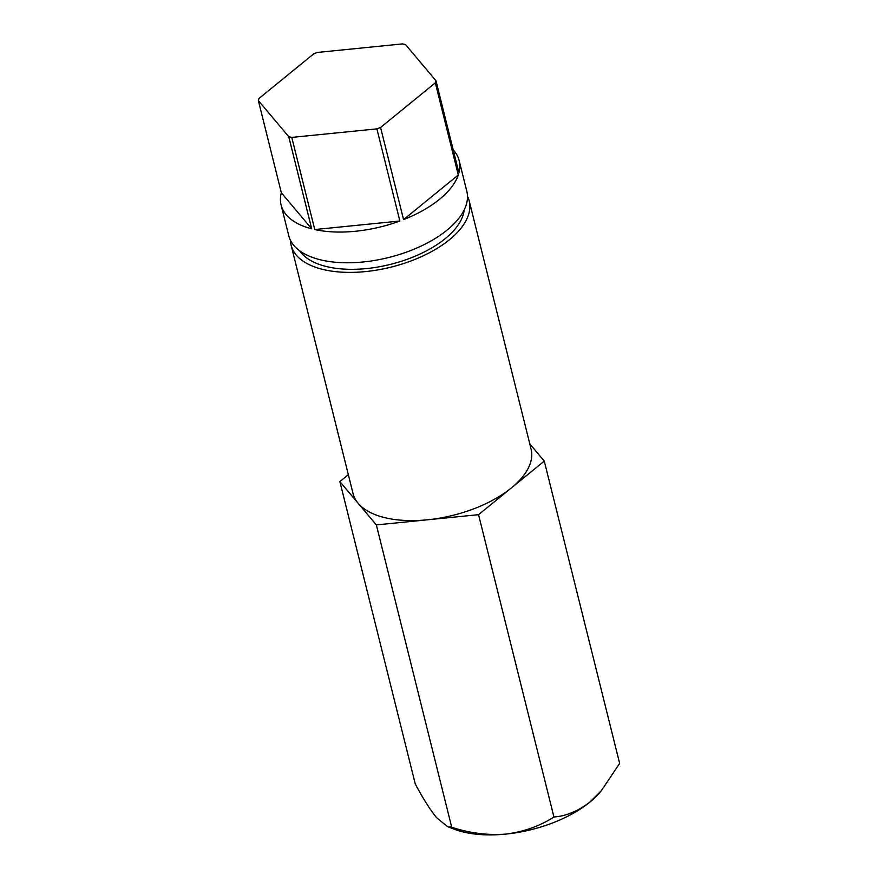 <?xml version="1.0" encoding="UTF-8"?>
<svg xmlns="http://www.w3.org/2000/svg" width="878" height="878" viewBox="0 0 878 878"><rect width="100%" height="100%" fill="white"/><g stroke="black" fill="none" stroke-linecap="round" stroke-linejoin="round"><path stroke-width="1.32" d="M447.462 826.549L453.399 828.898A91.751 45.327 -14 0 0 463.529 832.048A91.751 45.327 -14 0 0 505.816 834.1C523.65 831.839 539.685 826.143 553.93 817.001L478.554 514.673L427.454 519.798A91.751 45.327 -14 0 0 511.413 487.883A91.751 45.327 -14 0 0 531.102 449.152L469.214 200.941A91.751 45.327 -14 0 0 467.48 196.266M290.497 240.385A91.751 45.327 -14 0 0 291.156 245.335L353.044 493.546A91.751 45.327 -14 0 0 358.114 503.259L339.874 481.594L415.261 783.922C422.801 798.157 429.88 809.362 436.487 817.561L447.242 826.461L451.731 827.252L376.355 524.923L358.114 503.259A91.751 45.327 -14 0 0 385.157 517.746A91.751 45.327 -14 0 0 427.454 519.798L376.355 524.923M435.96 80.721L405.57 44.624A91.751 45.327 -14 0 0 404.067 44.251A91.751 45.327 -14 0 0 402.541 43.9L317.408 52.439A91.751 45.327 -14 0 0 313.731 53.832L258.988 98.468A91.751 45.327 -14 0 0 258.351 100.586L288.741 136.683A91.751 45.327 -14 0 0 290.245 137.056A91.751 45.327 -14 0 0 291.77 137.407L314.752 229.553A91.751 45.327 -14 0 0 399.874 221.015L376.903 128.868A91.751 45.327 -14 0 0 380.58 127.464L403.551 219.621A91.751 45.327 -14 0 0 458.294 174.985L435.323 82.839A91.751 45.327 -14 0 0 435.96 80.721L458.931 172.867A91.751 45.327 -14 0 0 459.161 160.608A91.751 45.327 -14 0 0 453.202 149.886M258.351 100.586L281.333 192.732A91.751 45.327 -14 0 0 281.103 205.002L288.763 235.71A91.751 45.327 -14 0 0 320.876 259.921A91.751 45.327 -14 0 0 421.034 246.103A91.751 45.327 -14 0 0 466.822 191.316L459.161 160.608M299.826 250.921A86.055 42.506 -14 0 0 326.814 266.649A86.055 42.506 -14 0 0 414.043 256.65A86.055 42.506 -14 0 0 464.188 209.941M291.156 245.335A91.751 45.327 -14 0 0 323.28 269.535A91.751 45.327 -14 0 0 423.426 255.717A91.751 45.327 -14 0 0 469.214 200.941M529.796 443.906L544.272 461.093L478.554 514.673M339.874 481.594L348.346 474.702M553.93 817.001C566.08 816.112 578.031 811.173 589.775 802.185L601.232 790.837L619.649 763.421L544.272 461.093M451.731 827.252C469.51 833.145 487.542 835.428 505.816 834.1A91.751 45.327 -14 0 0 589.775 802.185A91.751 45.327 -14 0 0 599.937 792.362L601.232 790.837M403.551 219.621L458.294 174.985M380.58 127.464L435.323 82.839M281.333 192.732L311.712 228.829A91.751 45.327 -14 0 1 281.103 205.002M288.741 136.683L311.712 228.829M291.77 137.407L376.903 128.868M314.752 229.553L399.874 221.015"/></g></svg>
